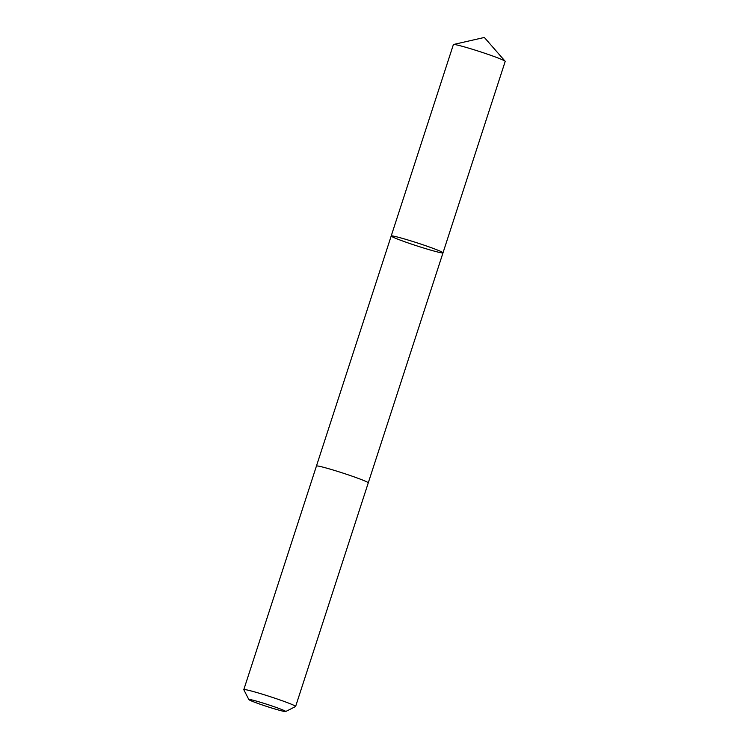 <?xml version="1.0" encoding="UTF-8"?>
<svg xmlns="http://www.w3.org/2000/svg" width="749" height="749" viewBox="0 0 749 749"><rect width="100%" height="100%" fill="white"/><g stroke="black" fill="none" stroke-linecap="round" stroke-linejoin="round"><path stroke-width="1.12" d="M392.907 237.115A27.236 1.47 18 0 1 391.203 235.982A27.236 1.47 18 0 1 417.558 243.004A27.236 1.47 18 0 1 443.005 252.816A27.236 1.47 18 0 1 421.584 247.376A27.236 1.47 18 0 1 392.907 237.115M505.201 61.409A27.236 1.47 -162 0 0 505.135 61.249A27.236 1.47 -162 0 0 503.497 60.276A27.236 1.47 -162 0 0 475.971 50.38A27.236 1.47 -162 0 0 453.538 44.481A27.236 1.47 -162 0 0 453.388 44.575L391.203 235.982A27.236 1.47 18 0 1 417.558 243.004A27.236 1.47 18 0 1 443.005 252.816L505.201 61.409M285.659 711.55A19.38 1.049 -162 0 0 284.489 710.698A19.38 1.049 -162 0 0 263.601 703.245A19.38 1.049 -162 0 0 248.855 699.594A19.38 1.049 -162 0 0 266.953 706.513A19.38 1.049 -162 0 0 285.659 711.55L295.546 706.532A27.236 1.47 -162 0 0 295.612 706.466L368.265 482.871A27.236 1.47 -162 0 0 366.561 481.738A27.236 1.47 -162 0 0 337.874 471.477A27.236 1.47 -162 0 0 316.443 466.037L391.203 235.982M295.612 706.466A27.236 1.47 -162 0 0 293.908 705.333A27.236 1.47 -162 0 0 265.221 695.072A27.236 1.47 -162 0 0 243.799 689.632A27.236 1.47 -162 0 0 243.809 689.717L248.855 699.594M505.135 61.249L484.35 37.45L453.538 44.481M368.265 482.843L443.005 252.816M316.443 466.037L243.799 689.632"/></g></svg>
